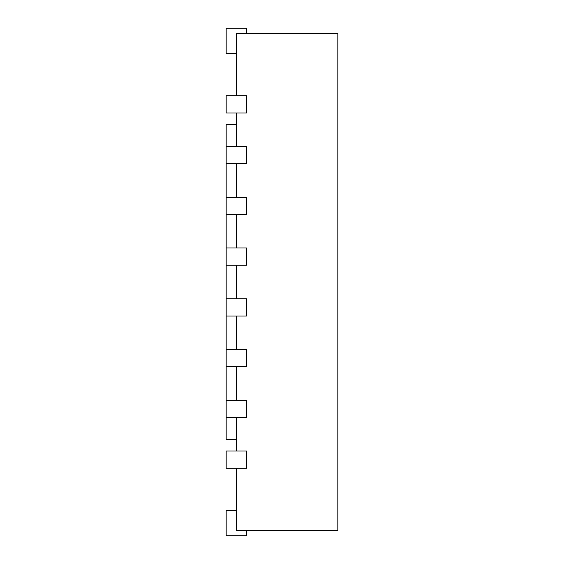 <?xml version="1.0" encoding="UTF-8"?>
<svg xmlns="http://www.w3.org/2000/svg" width="564" height="564" viewBox="0 0 564 564"><rect width="100%" height="100%" fill="white"/><g stroke="black" fill="none" stroke-linecap="round" stroke-linejoin="round"><path stroke-width="0.85" d="M236.316 124.644L226.164 124.644L226.164 146.471L246.468 146.471L246.468 163.729L226.164 163.729L226.164 197.231L246.468 197.231L246.468 214.489L226.164 214.489L226.164 247.991L246.468 247.991L246.468 265.249L226.164 265.249L226.164 298.751L246.468 298.751L246.468 316.009L226.164 316.009L226.164 349.511L246.468 349.511L246.468 366.769L226.164 366.769L226.164 400.271L246.468 400.271L246.468 417.529L226.164 417.529L226.164 439.356L236.316 439.356M236.316 95.711L236.316 33.276L337.836 33.276L337.836 530.724L236.316 530.724L236.316 468.289M236.316 146.471L236.316 112.969M236.316 197.231L236.316 163.729M236.316 247.991L236.316 214.489M236.316 298.751L236.316 265.249M236.316 349.511L236.316 316.009M236.316 400.271L236.316 366.769M236.316 451.031L236.316 417.529M246.468 530.724L246.468 535.8L226.164 535.8L226.164 510.42L236.316 510.42M226.164 468.289L246.468 468.289L246.468 451.031L226.164 451.031L226.164 468.289M226.164 112.969L246.468 112.969L246.468 95.711L226.164 95.711L226.164 112.969M246.468 33.276L246.468 28.2L226.164 28.2L226.164 53.58L236.316 53.58M226.164 400.271L226.164 417.529M226.164 349.511L226.164 366.769M226.164 298.751L226.164 316.009M226.164 247.991L226.164 265.249M226.164 197.231L226.164 214.489M226.164 146.471L226.164 163.729"/></g></svg>
